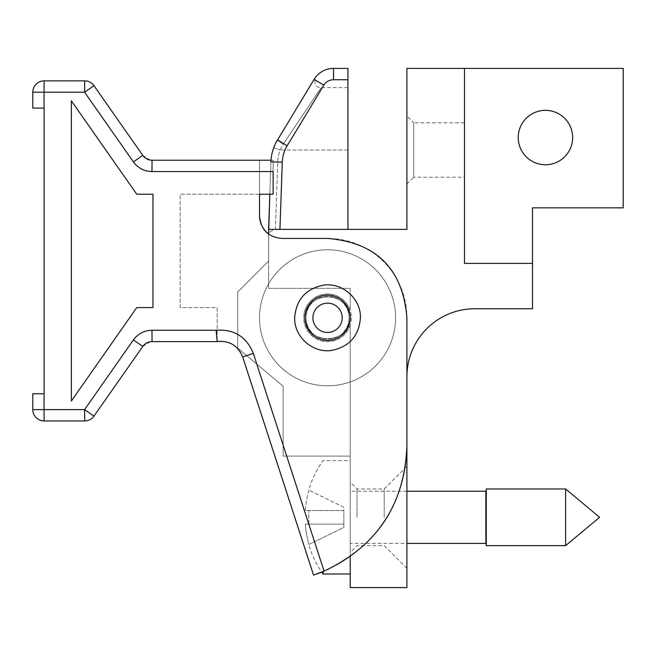 <?xml version="1.0" encoding="UTF-8"?>
<svg xmlns="http://www.w3.org/2000/svg" width="656" height="656" viewBox="0 0 656 656"><rect width="100%" height="100%" fill="white"/><g stroke="black" fill="none" stroke-linecap="round" stroke-linejoin="round"><path stroke-width="0.49" stroke-dasharray="3.28 2.46" d="M282.285 162.204L270.953 161.811L269.821 194.233L270.953 161.811A45.346 45.346 0 0 1 277.48 139.925L287.172 145.788A34.005 34.005 0 0 0 282.285 162.204L279.94 229.37L347.951 229.37L268.599 229.37L406.9 229.37L406.9 68.396L464.489 68.396L464.489 207.837L464.489 68.396L623.2 68.396L464.489 68.396L464.489 263.384L532.508 263.384L464.489 263.384L464.489 68.396L623.2 68.396L623.2 207.837L623.2 68.396L623.2 207.837L532.508 207.837L532.508 308.73L474.919 308.73A68.019 68.019 0 0 0 406.9 376.749L406.9 317.799A79.351 79.351 0 0 0 327.549 238.44L282.203 238.44A22.673 22.673 0 0 1 268.599 233.905L268.599 261.113L237.759 291.953L268.599 261.113L268.599 288.32L350.222 288.32L350.222 310.542A23.805 23.805 0 0 0 303.736 317.799A23.805 23.805 0 0 1 327.549 293.995A23.805 23.805 0 0 1 351.354 317.799A23.805 23.805 0 0 1 327.549 341.604A23.805 23.805 0 0 1 303.736 317.799A23.805 23.805 0 0 1 327.549 293.995A23.805 23.805 0 0 1 351.354 317.799A23.805 23.805 0 0 1 327.549 341.604A23.805 23.805 0 0 1 303.736 317.799A23.805 23.805 0 0 1 350.222 310.542L350.222 288.32L268.599 288.32L268.599 261.113L237.759 291.953L237.759 348.131L237.759 291.953L237.759 348.131L237.759 291.953L268.599 261.113L268.599 236.176C267.927 233.175 270.198 230.904 275.405 229.37L277.75 162.048A38.54 38.54 0 0 1 280.128 150.019L283.294 144.09L321.014 87.871L283.294 144.09A6.798 0.558 31.2 0 1 277.48 139.925L314.126 79.335A22.673 22.673 0 0 1 333.527 68.396L333.527 79.737A11.332 11.332 0 0 0 323.826 85.198L314.126 79.335M350.222 325.056L350.222 456.1L283.105 456.1L283.105 386.187L237.759 348.131L283.105 386.187L237.759 348.131L283.105 386.187L283.105 456.1L283.105 386.187L283.105 456.1L350.222 456.1L350.222 325.056A23.805 23.805 0 0 1 303.736 317.799A23.805 23.805 0 0 0 350.222 325.056M350.222 556.395L350.222 456.1L283.105 456.1L350.222 456.1L350.222 587.604L406.9 587.604L406.9 376.749M350.222 517.322L350.222 482.176L350.222 517.322M357.02 517.322L357.02 488.974L357.02 517.322M384.227 517.322L384.227 488.974L384.227 517.322M406.9 517.322L406.9 466.301L406.9 517.322M395.568 317.799A68.019 68.019 0 0 0 327.549 249.78A68.019 68.019 0 0 0 259.53 317.799A68.019 68.019 0 0 0 327.549 385.818A68.019 68.019 0 0 0 395.568 317.799A68.019 68.019 0 0 0 327.549 249.78A68.019 68.019 0 0 0 259.53 317.799A68.019 68.019 0 0 0 327.549 385.818A68.019 68.019 0 0 0 395.568 317.799A68.019 68.019 0 0 0 327.549 249.78A68.019 68.019 0 0 0 259.53 317.799A68.019 68.019 0 0 0 327.549 385.818A68.019 68.019 0 0 0 395.568 317.799A68.019 68.019 0 0 0 327.549 249.78A68.019 68.019 0 0 0 259.53 317.799A68.019 68.019 0 0 0 327.549 385.818A68.019 68.019 0 0 0 395.568 317.799M268.599 229.37L268.599 236.176C267.927 233.175 270.198 230.904 275.405 229.37L277.75 162.048A38.54 38.54 0 0 1 280.128 150.019L283.294 144.09A6.798 0.558 -148.8 0 1 277.48 139.925L277.078 140.589M274.815 145.033L276.061 142.442M277.48 139.925A45.346 45.346 0 0 0 270.953 161.811L277.75 162.048L270.953 161.811A45.346 45.346 0 0 1 273.749 147.657A45.346 45.346 0 0 0 270.953 161.811A45.346 45.346 0 0 1 273.749 147.657L280.128 150.019L273.749 147.657L276.086 142.393M347.951 229.37L347.951 87.666L347.951 229.37L275.405 229.37L347.951 229.37L347.951 68.396L333.527 68.396M464.489 122.811L464.489 177.227L464.489 122.811L413.706 122.811L413.706 177.227L464.489 177.227M532.508 207.837L623.2 207.837L532.508 207.837M572.508 134.841A27.208 27.208 0 0 1 568.014 152.725A27.208 27.208 0 0 0 535.017 112.414A27.208 27.208 0 0 0 524.382 154.783A27.208 27.208 0 0 0 572.508 134.841A27.208 27.208 0 0 0 535.017 112.414A27.208 27.208 0 0 0 524.382 154.783A27.208 27.208 0 0 0 568.014 152.725M464.489 68.396L464.489 263.384L532.508 263.384M406.9 184.024L413.706 177.227L413.706 122.811L406.9 116.005L406.9 184.024L406.9 116.005M150.208 160.064L142.778 155.39L133.398 161.893L84.599 92.201L84.698 80.868L44.132 80.868A11.332 11.332 0 0 0 32.8 92.201L32.8 108.076L44.132 108.076L44.034 409.623L84.599 409.623L133.398 339.939C138.014 333.691 144.205 330.468 151.962 330.263L152.069 341.604L217.152 341.604L217.152 307.598L180.17 307.598L180.17 194.233L259.53 194.233L259.53 215.767C260.678 229.731 268.238 237.292 282.203 238.44L327.549 238.44C376.421 242.474 402.874 268.927 406.9 317.799A79.351 79.351 0 0 0 327.549 238.44L282.203 238.44A22.673 22.673 0 0 1 259.53 215.767L259.53 160.22L273.134 160.22L273.134 194.233L259.53 194.233L259.53 160.22L273.134 160.22L273.134 171.56L151.962 171.56L152.069 160.22L271.043 160.22M262.203 226.459A22.673 22.673 0 0 1 261.539 225.098M308.738 544.529L343.867 527.391L343.867 524.119L305.352 524.119A97.4 97.4 0 0 0 308.96 544.423L308.738 544.529A97.637 97.637 0 0 0 321.686 572.089A136.038 136.038 0 0 0 406.9 445.9L406.9 317.799L406.9 445.9C404.719 504.456 377.102 546.194 324.064 571.105L253.331 353.42C246.549 336.741 234.159 329.017 216.16 330.263L217.152 341.604L217.152 307.598L180.17 307.598L180.17 194.233L273.134 194.233L273.134 160.22L273.134 194.233L259.53 194.233M253.331 353.42L242.654 356.93C237.939 345.507 229.444 340.407 217.152 341.604A22.673 22.673 0 0 1 242.654 356.93L313.535 575.074L242.654 356.93A22.673 22.673 0 0 0 241.572 354.215M241.498 354.068A22.673 22.673 0 0 0 240.932 352.961M240.9 352.912A22.673 22.673 0 0 0 238.44 349.336M238.374 349.263A22.673 22.673 0 0 0 237.382 348.164M237.185 347.967A22.673 22.673 0 0 0 227.648 342.227M227.361 342.145A22.673 22.673 0 0 0 225.926 341.784M225.828 341.76A22.673 22.673 0 0 0 221.515 341.259M221.482 341.259A22.673 22.673 0 0 0 218.997 341.358M349.082 317.799A21.541 21.541 0 0 1 327.549 339.332A21.541 21.541 0 0 1 306.008 317.799A21.541 21.541 0 0 1 327.549 296.258A21.541 21.541 0 0 1 349.082 317.799C350.525 345.417 304.778 345.753 306.008 317.799C304.778 289.845 350.525 290.173 349.082 317.799C350.525 345.417 304.786 345.753 306.008 317.799C304.786 289.845 350.525 290.182 349.082 317.799A21.541 21.541 0 0 1 327.549 339.332A21.541 21.541 0 0 1 306.008 317.799A21.541 21.541 0 0 1 327.549 296.258A21.541 21.541 0 0 1 349.082 317.799M360.423 317.799C358.996 335.905 349.377 346.786 331.559 350.427C312.74 353.338 294.093 336.872 294.675 317.799C296.127 299.628 305.778 288.747 323.638 285.155C342.473 282.318 360.997 298.792 360.423 317.799M71.34 401.021L136.76 307.598L152.963 307.598L152.963 194.233L136.76 194.233L71.34 100.803L71.34 401.021L136.76 307.598L152.963 307.598L152.963 194.233L136.76 194.233L71.34 100.803L71.34 401.021L136.76 307.598L152.963 307.598L152.963 194.233L136.76 194.233L71.34 100.803L71.34 401.021M142.778 155.39L93.98 85.698L84.599 92.201L44.034 92.201L44.132 80.868M44.034 393.748L32.8 393.748L32.8 409.623L44.034 409.623L44.132 420.955L84.698 420.955L84.599 409.623L93.98 416.125M406.9 445.9A136.038 136.038 0 0 1 313.535 575.074L324.064 571.105M150.208 341.76L142.778 346.442L133.398 339.939M350.222 460.635L350.222 574L350.222 460.635L323.014 460.635A97.637 97.637 0 0 0 308.738 490.114L308.96 490.212A97.4 97.4 0 0 0 305.352 510.516L308.96 510.516L305.352 510.516A97.4 97.4 0 0 1 308.96 490.212L308.738 490.114M350.222 543.389L350.222 491.246L350.222 543.389L406.9 543.389M323.014 574L323.014 571.54M308.96 524.119A96.202 86.469 -90 0 1 308.96 510.516A96.202 86.469 -90 0 0 308.96 524.119M343.867 524.119L305.352 524.119A97.4 97.4 0 0 0 308.96 544.423L343.867 527.391L343.867 510.516L305.352 510.516L343.867 510.516L343.867 507.244L308.96 490.212L343.867 507.244L343.867 510.516L308.96 510.516L343.867 510.516L343.867 524.119M406.9 491.246L350.222 491.246M485.866 543.389L485.866 491.246M486.26 545.661L486.26 488.974M565.611 545.661L565.611 488.974M342.194 317.799A14.645 14.645 0 0 0 327.549 303.154A14.645 14.645 0 0 0 312.904 317.799A14.645 14.645 0 0 0 327.549 332.444A14.645 14.645 0 0 0 342.194 317.799M350.222 317.799A22.673 22.673 0 0 0 327.549 295.126A22.673 22.673 0 0 0 304.876 317.799A22.673 22.673 0 0 0 327.549 340.472A22.673 22.673 0 0 0 350.222 317.799M287.172 145.788L322.334 87.666M347.951 79.737L333.527 79.737M347.951 150.019L280.128 150.019L347.951 150.019M32.8 92.201L44.034 92.201L44.034 108.076M151.962 330.263L216.16 330.263M406.9 466.301L384.227 488.974L357.02 488.974L350.222 482.176M406.9 568.334L384.227 545.661L357.02 545.661L350.222 552.459M347.951 87.666L321.153 87.666C316.274 87.576 314.208 84.378 314.946 78.072"/><path stroke-width="0.98" d="M350.222 574L323.014 574A97.637 97.637 0 0 1 321.686 572.089A136.038 136.038 0 0 1 313.535 575.074L324.064 571.105C377.102 546.194 404.719 504.456 406.9 445.9L406.9 587.604L350.222 587.604L350.222 556.395M263.589 228.714A22.673 22.673 0 0 0 268.599 233.905L269.821 194.233L268.599 229.37L269.821 194.233L268.599 229.37L279.94 229.37L268.599 229.37M276.061 142.442L314.126 79.335C315.216 77.654 315.216 77.654 314.126 79.335C315.216 77.654 315.216 77.654 314.126 79.335A22.673 22.673 0 0 1 333.527 68.396L347.951 68.396L347.951 229.37L406.9 229.37L406.9 68.396L464.489 68.396L464.489 263.384L532.508 263.384L532.508 308.73L474.919 308.73A68.019 68.019 0 0 0 406.9 376.749M276.086 142.393L274.815 145.033M347.951 229.37L279.94 229.37L282.285 162.204A34.005 34.005 0 0 1 287.172 145.788L323.826 85.198L314.126 79.335A22.673 22.673 0 0 1 333.527 68.396L333.527 79.737A11.332 11.332 0 0 0 323.826 85.198L322.334 87.666M532.508 263.384L532.508 207.837L623.2 207.837L623.2 68.396L464.489 68.396M572.508 134.841A27.208 27.208 0 0 0 535.017 112.414A27.208 27.208 0 0 0 524.382 154.783A27.208 27.208 0 0 0 572.508 134.841A27.208 27.208 0 0 0 535.017 112.414A27.208 27.208 0 0 0 524.382 154.783A27.208 27.208 0 0 0 568.014 152.725M282.285 162.204L270.953 161.811A45.346 45.346 0 0 1 277.48 139.925L287.172 145.788M271.043 160.22L152.069 160.22L151.962 171.56L273.134 171.56L273.134 194.233L259.53 194.233L259.53 215.767A22.673 22.673 0 0 0 261.539 225.098M263.515 228.616A22.673 22.673 0 0 1 262.203 226.459M324.064 571.105L253.331 353.42L242.654 356.93L313.535 575.074L242.654 356.93C237.939 345.507 229.444 340.407 217.152 341.604L217.152 341.604A22.673 22.673 0 0 1 218.997 341.358M294.675 317.799C296.127 299.62 305.778 288.747 323.638 285.155C342.481 282.318 360.997 298.792 360.423 317.799C358.996 335.905 349.377 346.786 331.559 350.427C312.74 353.338 294.093 336.872 294.675 317.799M44.034 393.748L44.034 409.623L32.8 409.623A11.332 11.332 0 0 0 44.132 420.955A11.332 11.332 0 0 1 32.8 409.623L32.8 393.748L44.132 393.748L44.132 108.076L32.8 108.076L32.8 92.201A11.332 11.332 0 0 1 44.132 80.868L44.034 92.201L32.8 92.201M253.331 353.42C246.549 336.741 234.159 329.017 216.16 330.263L217.152 341.604L152.069 341.604C148.182 341.702 145.091 343.318 142.778 346.442L93.98 416.125A11.332 11.332 0 0 1 84.698 420.955L84.599 409.623L133.398 339.939L142.778 346.442L93.98 416.125A11.332 11.332 0 0 1 84.698 420.955L44.132 420.955L44.034 409.623L84.599 409.623L93.98 416.125M406.9 445.9L406.9 317.799C402.874 268.927 376.421 242.474 327.549 238.44L282.203 238.44C268.238 237.292 260.678 229.731 259.53 215.767L259.53 194.233M71.34 401.021L136.76 307.598L152.963 307.598L152.963 194.233L136.76 194.233L71.34 100.803L71.34 401.021M150.208 160.064L152.069 160.22C148.182 160.121 145.091 158.506 142.778 155.39L93.98 85.698A11.332 11.332 0 0 0 84.698 80.868A11.332 11.332 0 0 1 93.98 85.698L84.599 92.201L84.698 80.868L44.132 80.868M133.398 339.939C138.014 333.691 144.205 330.468 151.962 330.263L152.069 341.604L150.208 341.76M323.014 574L323.014 571.54M565.611 545.661L565.611 488.974L599.617 517.322L565.611 545.661L486.26 545.661A6.798 6.798 0 0 0 485.866 543.389L485.866 491.246L406.9 491.246M485.866 543.389L406.9 543.389M486.26 545.661L486.26 488.974A6.798 6.798 0 0 1 485.866 491.246M565.611 488.974L486.26 488.974M304.876 317.799A22.673 22.673 0 0 0 327.549 340.472A22.673 22.673 0 0 0 350.222 317.799A22.673 22.673 0 0 0 327.549 295.126A22.673 22.673 0 0 0 304.876 317.799M342.194 317.799A14.645 14.645 0 0 0 327.549 303.154A14.645 14.645 0 0 0 312.904 317.799A14.645 14.645 0 0 0 327.549 332.444A14.645 14.645 0 0 0 342.194 317.799M270.953 161.811A45.346 45.346 0 0 1 277.48 139.925M347.951 79.737L333.527 79.737M142.778 155.39L133.398 161.893C138.014 168.133 144.205 171.355 151.962 171.56C144.205 171.355 138.014 168.133 133.398 161.893L84.599 92.201L44.034 92.201L44.034 108.076M151.962 330.263L216.16 330.263"/></g></svg>
